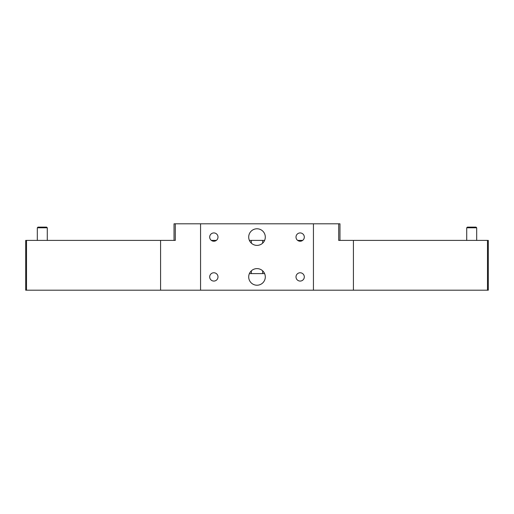 <?xml version="1.0" encoding="UTF-8"?>
<svg xmlns="http://www.w3.org/2000/svg" width="514" height="514" viewBox="0 0 514 514"><rect width="100%" height="100%" fill="white"/><g stroke="black" fill="none" stroke-linecap="round" stroke-linejoin="round"><path stroke-width="0.77" d="M47.282 227.786L37.316 227.786L37.985 227.124L46.613 227.124L47.282 227.786L47.282 240.398M37.316 227.786L37.316 240.398M476.684 227.786L466.718 227.786L467.387 227.124L476.015 227.124L476.684 227.786L476.684 240.398M466.718 227.786L466.718 240.398M174.034 240.398L174.034 223.802L200.563 223.802L200.563 290.198L25.7 290.198L25.7 240.398L175.3 240.398L175.3 223.802M300.157 272.767A4.151 4.151 0 0 0 296.006 276.917A4.151 4.151 0 0 0 300.157 281.068A4.151 4.151 0 0 0 304.307 276.917A4.151 4.151 0 0 0 300.157 272.767M213.843 232.932A4.151 4.151 0 0 0 209.693 237.082A4.151 4.151 0 0 0 213.843 241.233A4.151 4.151 0 0 0 217.994 237.082A4.151 4.151 0 0 0 213.843 232.932M300.157 232.932A4.151 4.151 0 0 0 296.006 237.082A4.151 4.151 0 0 0 300.157 241.233A4.151 4.151 0 0 0 304.307 237.082A4.151 4.151 0 0 0 300.157 232.932M213.843 272.767A4.151 4.151 0 0 0 209.693 276.917A4.151 4.151 0 0 0 213.843 281.068A4.151 4.151 0 0 0 217.994 276.917A4.151 4.151 0 0 0 213.843 272.767M257 268.616A8.301 8.301 0 0 0 248.699 276.917A8.301 8.301 0 0 0 257 285.219A8.301 8.301 0 0 0 265.301 276.917A8.301 8.301 0 0 0 257 268.616M257 228.781A8.301 8.301 0 0 0 248.699 237.082A8.301 8.301 0 0 0 257 245.384A8.301 8.301 0 0 0 265.301 237.082A8.301 8.301 0 0 0 257 228.781M262.641 240.398L262.641 243.167M262.641 270.833L262.641 273.602M251.359 240.398L251.359 243.167M251.359 270.833L251.359 273.602M313.437 223.802L338.7 223.802L338.7 240.398L488.3 240.398L488.3 290.198L313.437 290.198L313.437 223.802L200.563 223.802M313.437 290.198L200.563 290.198M264.607 273.602L249.393 273.602M338.7 223.802L339.966 223.802L339.966 240.398M211.35 240.398L216.33 240.398M249.393 240.398L264.607 240.398M297.67 240.398L302.65 240.398M353.42 240.398L353.42 290.198M487.49 290.198L487.49 240.398M26.51 240.398L26.51 290.198M160.58 290.198L160.58 240.398"/></g></svg>
